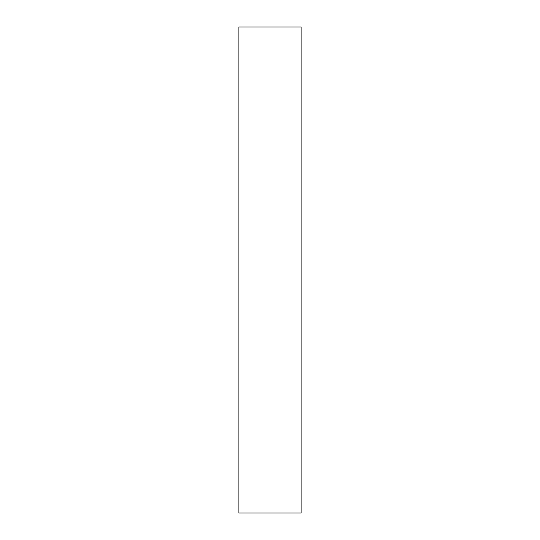 <?xml version="1.0" encoding="UTF-8"?>
<svg xmlns="http://www.w3.org/2000/svg" width="540" height="540" viewBox="0 0 540 540"><rect width="100%" height="100%" fill="white"/><g stroke="black" fill="none" stroke-linecap="round" stroke-linejoin="round"><path stroke-width="0.81" d="M301.091 27L238.91 27L238.91 513L301.091 513L301.091 27"/></g></svg>
